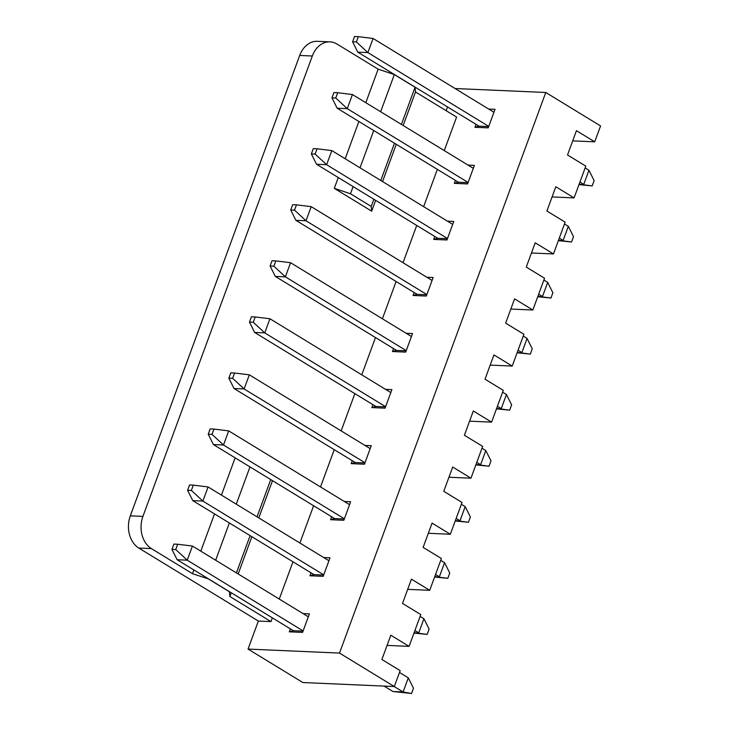 <?xml version="1.0" encoding="UTF-8"?>
<svg xmlns="http://www.w3.org/2000/svg" width="730" height="730" viewBox="0 0 730 730"><rect width="100%" height="100%" fill="white"/><g stroke="black" fill="none" stroke-linecap="round" stroke-linejoin="round"><path stroke-width="1.09" d="M394.191 686.529L403.097 691.967L408.298 677.841L413.481 688.207L411.537 693.5L393.005 691.529L384.099 686.091M303.05 613.583L309.392 613.866L302.576 632.399L289.326 631.824L293.378 630.702L177.135 559.727L171.951 549.371L175.738 549.535L177.682 544.242L173.904 544.078L171.951 549.371M177.682 544.242L192.428 546.049L187.227 560.175L303.114 630.921M192.428 546.049L308.315 616.795M399.483 672.467L408.298 677.841M393.005 691.529L403.097 691.967L411.537 693.5M177.135 559.727L187.227 560.175L175.738 549.535M414.914 630.528L418.746 632.864L423.938 618.739L429.13 629.105L427.178 634.397L413.974 633.083M323.673 557.528L330.015 557.802L323.198 576.344L309.949 575.76L314 574.638L192.784 500.634L187.592 490.268L191.379 490.432L193.331 485.14L189.544 484.976L187.592 490.268M193.331 485.14L208.068 486.946L202.876 501.072L323.737 574.866M208.068 486.946L328.938 560.74M420.106 616.403L423.938 618.739M414.129 632.664L427.178 634.397M192.784 500.634L202.876 501.072L191.379 490.432M435.536 574.473L439.369 576.809L444.57 562.684L449.753 573.041L447.8 578.342L434.596 577.019M344.295 501.464L350.646 501.747L343.821 520.28L330.58 519.705L334.623 518.583L213.406 444.57L208.223 434.213L212.01 434.377L213.954 429.076L210.167 428.911L208.223 434.213M213.954 429.076L228.7 430.882L223.499 445.008L344.368 518.802M228.7 430.882L349.56 504.676M440.738 560.348L444.57 562.684M434.751 576.609L447.8 578.342M213.406 444.57L223.499 445.008L212.01 434.377M456.168 518.409L460 520.745L465.192 506.629L470.375 516.986L468.432 522.279L455.228 520.964M364.927 445.409L371.269 445.683L364.452 464.225L351.203 463.641L355.255 462.519L234.029 388.515L228.846 378.149L232.633 378.313L234.576 373.021L230.799 372.857L228.846 378.149M234.576 373.021L249.322 374.828L244.121 388.953L364.991 462.747M249.322 374.828L370.192 448.621M461.36 504.284L465.192 506.629M455.374 520.545L468.432 522.279M234.029 388.515L244.121 388.953L232.633 378.313M476.79 462.355L480.623 464.691L485.815 450.565L491.007 460.922L489.054 466.224L475.851 464.901M385.549 389.346L391.901 389.628L385.075 408.161L371.826 407.586L375.877 406.464L254.66 332.451L249.468 322.094L253.255 322.259L255.208 316.957L251.421 316.793L249.468 322.094M255.208 316.957L269.945 318.764L264.753 332.889L385.623 406.692M269.945 318.764L390.815 392.567M481.992 448.229L485.815 450.565M476.006 464.49L489.054 466.224M254.66 332.451L264.753 332.889L253.255 322.259M497.413 406.291L501.245 408.636L506.447 394.51L511.63 404.867L509.677 410.16L496.482 408.846M406.172 333.291L412.523 333.564L405.697 352.106L392.457 351.522L396.499 350.4L275.283 276.396L270.1 266.03L273.887 266.195L275.83 260.902L272.044 260.738L270.1 266.03M275.83 260.902L290.577 262.709L285.375 276.834L406.245 350.628M290.577 262.709L411.437 336.503M502.614 392.165L506.447 394.51M496.628 408.426L509.677 410.16M275.283 276.396L285.375 276.834L273.887 266.195M518.044 350.236L521.877 352.572L527.069 338.446L532.252 348.803L530.308 354.105L517.105 352.782M426.804 277.227L433.145 277.51L426.329 296.042L413.08 295.468L417.131 294.345L295.905 220.332L290.723 209.975L294.509 210.14L296.462 204.847L292.675 204.674L290.723 209.975M296.462 204.847L311.199 206.654L305.998 220.77L426.868 294.573M311.199 206.654L432.069 280.448M523.237 336.11L527.069 338.446M517.26 352.371L530.308 354.105M295.905 220.332L305.998 220.77L294.509 210.14M538.667 294.172L542.5 296.517L547.692 282.391L552.884 292.748L550.931 298.041L537.727 296.727M447.426 221.172L453.777 221.446L446.952 239.987L433.702 239.413L437.754 238.281L316.537 164.277L311.354 153.911L315.132 154.085L317.085 148.783L313.298 148.619L311.354 153.911M317.085 148.783L331.821 150.59L326.629 164.715L447.499 238.509M331.821 150.59L452.691 224.384M543.868 280.046L547.692 282.391M537.882 296.307L550.931 298.041M316.537 164.277L326.629 164.715L315.132 154.085M559.289 238.117L563.122 240.453L568.323 226.327L573.506 236.684L571.563 241.986L558.359 240.663M468.058 165.108L474.4 165.391L467.574 183.933L454.334 183.349L458.385 182.226L337.16 108.213L331.977 97.856L335.763 98.021L337.707 92.728L333.92 92.555L331.977 97.856M337.707 92.728L352.453 94.535L347.252 108.66L468.122 182.454M352.453 94.535L473.323 168.329M564.491 223.991L568.323 226.327M558.505 240.252L571.563 241.986M337.16 108.213L347.252 108.66L335.763 98.021M579.921 182.053L583.754 184.398L588.946 170.272L594.129 180.629L592.185 185.922L578.981 184.608M488.68 109.053L495.022 109.327L488.206 127.869L474.956 127.294L479.008 126.162L357.782 52.158L352.599 41.792L356.386 41.966L358.339 36.664L354.552 36.5L352.599 41.792M358.339 36.664L373.076 38.471L367.884 52.596L488.744 126.39M373.076 38.471L493.945 112.265M585.113 167.927L588.946 170.272M579.136 184.197L592.185 185.922M357.782 52.158L367.884 52.596L356.386 41.966M235.142 457.838L221.427 495.104M214.511 513.902L200.805 551.159M193.888 569.957L192.51 573.698L151.411 548.604A24.3 18.469 92.5 0 1 142.925 516.393L312.321 56.009L299.702 55.453L130.314 515.845L142.925 516.393M208.734 579.018L192.51 573.698M249.988 466.899L236.274 504.165M229.357 522.963L215.651 560.22M353.11 186.606L350.482 193.76L334.294 188.349L371.661 211.162L371.241 206.435L373.87 199.281M365.812 102.684L378.14 69.167L394.328 74.579L380.659 111.754M373.742 130.551L360.027 167.809M358.895 121.481L345.18 158.748M338.273 177.545L334.294 188.349M378.14 69.167L337.05 44.074A24.3 18.469 92.5 0 0 329.987 41.866A24.3 18.469 92.5 0 0 312.321 56.009M394.328 74.579L415.087 87.253L415.507 91.98L403.17 125.496M444.269 150.59L456.606 117.065L415.507 91.98M248.045 649.08L302.84 682.532L394.31 686.538L339.514 653.076L248.045 649.08L258.356 621.048L270.976 621.604L229.877 596.51L229.457 591.784L208.698 579.109M258.356 621.048L138.8 548.057A24.3 18.469 -87.5 0 1 130.314 515.845M394.31 686.538L400.159 670.642L381.89 659.491L390.824 635.209L409.083 646.369L420.781 614.587L402.513 603.436L411.446 579.155L429.714 590.305L441.404 558.523L423.135 547.372L432.069 523.091L450.337 534.25L462.035 502.468L443.767 491.317L452.7 467.036L470.959 478.186L482.658 446.404L464.389 435.253L473.323 410.981L491.591 422.132L503.28 390.349L485.021 379.198L493.945 354.917L512.214 366.068L523.912 334.285L505.644 323.135L514.577 298.862L532.845 310.013L544.534 278.23L526.266 267.08L535.199 242.798L553.468 253.949L565.157 222.166L546.898 211.016L555.831 186.743L574.09 197.894L585.788 166.111L567.52 154.961L576.454 130.679L594.722 141.83L600.562 125.943L545.766 92.482L455.055 88.522M272.5 480.65L258.794 517.917M251.877 536.714L238.162 573.972M231.255 592.769L229.877 596.51M437.352 169.387L423.646 206.654M416.73 225.451L403.024 262.709M396.107 281.506L382.392 318.773M375.476 337.561L361.77 374.828M354.853 393.625L341.147 430.892M334.23 449.68L320.516 486.946M313.599 505.744L299.893 543.001M292.976 561.799L279.262 599.065M272.354 617.863L270.976 621.604M396.253 144.294L382.547 181.56M375.631 200.358L371.661 211.162M545.766 92.482L339.514 653.076M446.139 110.677L447.517 106.936M474.956 127.294L476.042 124.355M433.702 239.413L434.788 236.474M392.457 351.522L393.534 348.593M351.203 463.641L352.28 460.712M309.949 575.76L311.035 572.822M289.326 631.824L290.403 628.886M330.58 519.705L331.657 516.767M371.826 407.586L372.911 404.648M413.08 295.468L414.156 292.529M454.334 183.349L455.41 180.41M299.702 55.453A24.3 18.469 -87.5 0 1 317.368 41.318L329.987 41.866M293.378 630.702L303.041 631.121M314 574.638L323.673 575.058M334.623 518.583L344.295 519.003M355.255 462.519L364.918 462.948M375.877 406.464L385.549 406.884M396.499 350.4L406.172 350.829M417.131 294.345L426.795 294.765M437.754 238.281L447.426 238.71M458.385 182.226L468.049 182.646M479.008 126.162L488.671 126.591M552.081 196.927L574.09 197.894M531.449 252.991L553.468 253.949M510.827 309.046L532.845 310.013M490.204 365.109L512.214 366.068M469.572 421.164L491.591 422.132M448.95 477.228L470.959 478.186M428.327 533.283L450.337 534.25M407.696 589.347L429.714 590.305M387.073 645.402L409.083 646.369M270.739 479.573L257.033 516.84M250.116 535.637L236.41 572.895M415.087 87.253L401.409 124.429M394.492 143.217L380.786 180.483M350.482 193.76L371.241 206.435M572.703 140.872L594.722 141.83M138.8 548.057L151.411 548.604"/></g></svg>
